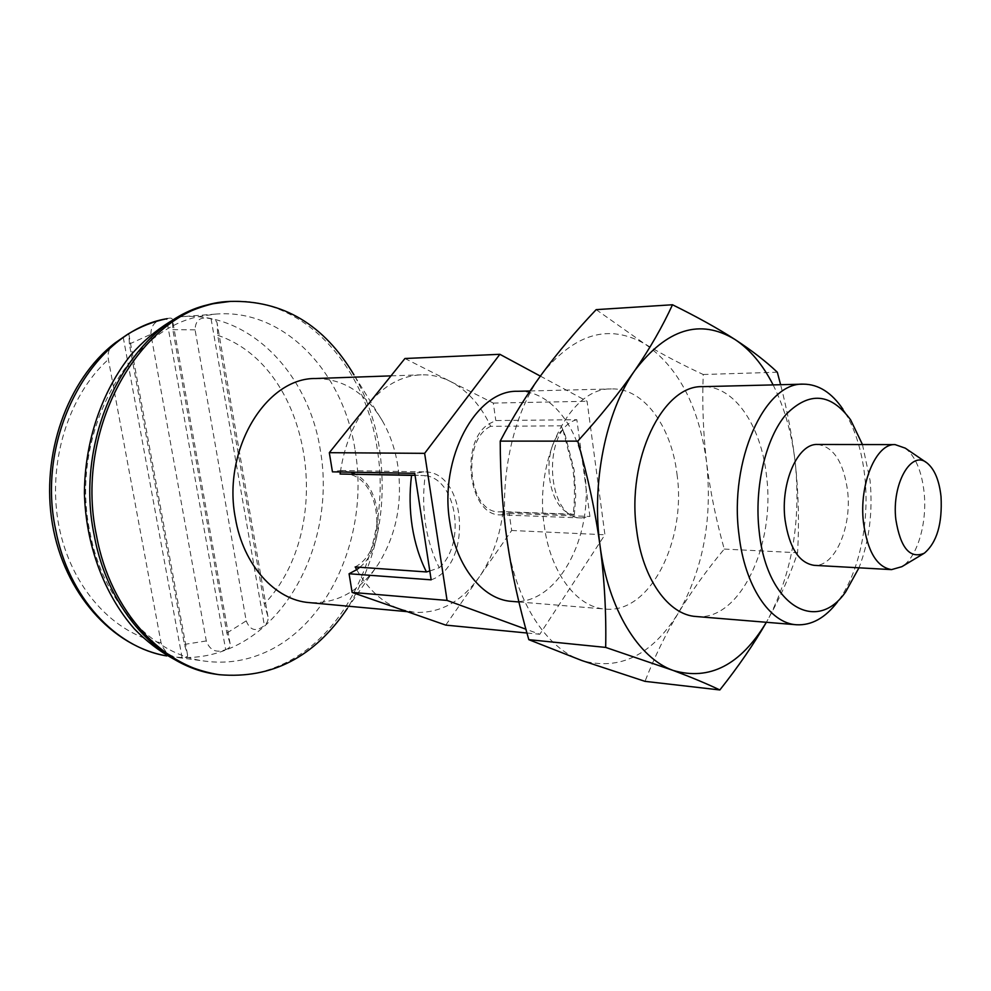 <?xml version="1.0" encoding="UTF-8"?>
<svg xmlns="http://www.w3.org/2000/svg" width="991" height="991" viewBox="0 0 991 991"><rect width="100%" height="100%" fill="white"/><g stroke="black" fill="none" stroke-linecap="round" stroke-linejoin="round"><path stroke-width="0.74" stroke-dasharray="4.96 3.72" d="M355.162 450.62C369.544 533.901 329.161 627.402 261.029 654.11C243.278 661.257 224.907 663.648 205.942 661.257C153.023 655.249 102.903 602.887 89.847 531.771C69.036 434.033 128.359 327.773 201.966 316.042L215.84 314.085C284.268 308.337 343.728 372.467 355.162 450.62M315.658 378.512C343.419 378.773 365.654 392.87 382.353 420.791L353.948 374.846C366.67 397.106 375.168 421.633 379.429 448.44C387.729 507.342 377.026 560.683 347.296 608.462L378.277 564.201C360.006 591.144 337.002 603.94 309.279 602.615M382.353 420.791C390.045 434.256 395.198 449.257 397.812 465.795C402.829 502.326 396.313 535.128 378.277 564.201M350.777 472.174L340.594 470.502C344.843 444.241 353.96 422.265 367.946 404.576C383.678 385.623 401.417 375.713 421.175 374.821C431.296 374.524 441.032 376.716 450.348 381.411C466.588 389.921 479.607 404.006 489.381 423.665L490.656 426.328L561.117 425.82L563.235 430.899L572.81 468.21C574.867 483.447 575.003 498.783 573.219 514.23L503.007 511.666L502.598 514.849C499.154 538.559 491.412 559.221 479.371 576.836C461.546 601.81 439.88 613.64 414.399 612.314L400.29 609.23C382.91 603.011 368.379 589.831 356.686 569.689M905.279 448.155C915.461 456.343 921.741 471.134 924.12 492.515C927.378 523 917.332 557.289 901.909 566.654M817.55 444.476C833.58 446.706 843.589 462.153 847.59 490.842C852.074 527.361 834.67 567.397 814.107 565.341M225.663 649.65C229.231 648.411 230.717 646.454 230.123 643.766L226.877 633.063L172.818 329.631L172.397 319.523C172.161 317.95 170.217 317.69 166.55 318.768C156.083 319.548 150.867 324.726 150.892 334.289L206.301 640.954C209.819 650.418 216.273 653.317 225.663 649.65L166.55 318.768M246.214 620.861C250.079 630.573 256.136 632.122 264.374 625.519C267.421 622.893 268.598 619.895 267.917 616.513L264.3 604.002L217.723 335.305L217.14 323.351C216.831 320.973 214.824 319.486 211.095 318.879C200.69 316.141 195.351 319.808 195.078 329.867L246.214 620.861L226.877 633.063M561.117 425.82L565.266 435.483L574.185 470.242L575.709 495.5L574.396 514.515L573.219 514.23M429.797 571.002L439.273 567.719C432.671 554.861 428.1 540.405 425.585 524.338C423.145 508.234 423.021 491.982 425.189 475.606L415.056 475.246M850.612 419.837L842.969 409.258C854.589 427.146 861.897 449.79 864.858 477.216C869.801 522.951 858.912 573.925 837.482 601.946L845.719 591.813M696.103 616.513C739.881 621.444 775.742 544.815 766.489 475.655C761.187 425.535 734.034 385.412 702.644 386.663M862.467 444.563L870.061 480.437C872.997 512 869.293 541.123 858.962 567.818M677.002 474.231C686.639 540.652 649.923 614.048 605.154 609.044C577.047 607.458 550.587 573.145 544.381 526.456C533.616 459.044 570.581 387.258 611.422 388.943C643.506 387.667 671.452 426.105 677.002 474.231M517.624 391.284C550.24 390.008 578.831 426.712 584.579 472.757C594.55 536.342 557.153 606.418 511.641 601.376M773.116 384.904C784.587 407.796 791.995 433.984 795.339 463.478C801.001 522.232 791.772 574.408 767.653 620.019L766.353 622.286L767.653 620.019C780.152 597.598 790.124 575.176 797.594 552.743C799.266 522.715 798.523 492.948 795.339 463.478C792.391 437.638 787.486 411.389 780.611 384.719M596.173 309.638L644.41 343.666C661.901 354.134 681.498 364.403 703.214 374.499C702.111 405.009 703.251 434.355 706.608 462.562C710.113 490.793 715.998 519.618 724.248 549.076C706.694 570.197 691.433 591.429 678.463 612.785C665.655 634.116 654.506 656.971 645.005 681.35M724.248 549.076L797.594 552.743M703.214 374.499L777.328 372.232M507.169 541.111C498.064 480.982 512.731 412.875 542.176 373.607C574.693 333.558 608.771 323.574 644.41 343.666C678.327 366.695 699.051 406.335 706.608 462.562C712.541 519.036 703.164 569.107 678.463 612.785C652.028 655.15 619.821 671.068 581.841 660.539C546.524 648.585 515.63 601.587 507.169 541.111M576.836 419.713C541.42 428.484 546.016 519.693 581.544 517.946L589.905 516.46L576.836 419.713L495.81 420.543L489.381 423.665C458.895 441.292 468.594 516.447 500.728 514.862L509.201 513.449L511.653 530.482L445.764 625.11M540.343 376.109L587.081 401.281L604.931 534.768L539.798 634.265L525.899 629.198M431.159 579.834C472.98 565.75 466.897 470.353 423.9 471.889L414.746 473.314M404.935 358.507L493.295 403.077L495.81 420.543M340.371 472.001L340.594 470.502L332.443 471.852M359.795 567.261C386.267 546.19 383.406 487.708 355.013 474.07M493.295 403.077L587.081 401.281M509.201 513.449L589.905 516.46M511.653 530.482L604.931 534.768M526.952 633.014L539.798 634.265M490.656 426.328C460.778 440.289 468.508 513.375 499.39 511.864L503.007 511.666M355.174 566.939C389.822 548.878 380.668 472.558 343.543 473.859M562.789 429.623C538.943 449.939 547.862 513.041 574.396 514.515M439.273 567.719C466.414 543.774 456.851 478.764 425.189 475.606M115.08 342.948C109.444 347.073 107.201 352.573 108.378 359.436L161.05 642.787C164.481 653.069 171.48 657.937 182.059 657.417C186.172 657.813 187.98 656.897 187.51 654.655L184.413 644.41L129.375 344.001L128.88 334.401L127.789 334.19M215.84 314.085L181.068 316.724C249.323 310.976 308.87 373.756 320.366 450.422C334.822 532.117 294.401 623.785 226.357 649.786C208.63 656.748 190.309 659.027 171.381 656.649L205.942 661.257M227.918 301.611C301.499 294.971 365.06 364.378 377.137 448.428C392.238 537.37 349.786 637.287 277.43 666.509C258.081 674.512 238.038 677.138 217.302 674.4M217.723 335.305C311.942 366.98 336.94 527.844 264.3 604.002M172.818 329.631L195.078 329.867M123.256 337.423L182.059 657.417M211.095 318.879L264.374 625.519M161.05 642.787C113.767 634.19 70.993 587.787 58.94 526.097C46.812 464.457 67.846 395.805 108.378 359.436M206.301 640.954L184.413 644.41M129.375 344.001L150.892 334.289M407.239 611.658L414.399 612.314M924.318 553.201L923.513 553.684M518.925 601.971L605.154 609.044M529.987 390.974L611.422 388.943M423.9 471.889L341.635 470.502M581.544 517.946L500.728 514.862M573.95 514.602L499.39 511.864M418.437 475.259L415.043 475.197M565.266 435.483L563.235 430.899M187.51 654.655L128.88 334.401M230.123 643.766L172.397 319.523M267.917 616.513L217.14 323.351M926.895 462.871L926.114 462.351M390.987 375.874L421.175 374.821"/><path stroke-width="1.49" d="M347.296 608.462C314.506 656.996 271.93 679.083 219.581 674.722C163.626 667.996 110.509 612.054 96.548 535.846C72.417 423.107 146.792 303.432 230.222 301.413C282.732 300.05 323.983 324.528 353.948 374.846M407.239 611.658L309.279 602.615C275.225 600.162 243.229 565.254 235.4 518.219C221.922 450.075 265.947 377.571 315.658 378.512L390.987 375.874M526.952 633.014L445.764 625.11L352.115 592.407L349.08 573.752L356.686 569.689L355.174 566.939L426.452 571.943C419.602 558.379 414.857 543.204 412.194 526.394C409.617 509.547 409.407 492.539 411.55 475.37L340.099 474.02L340.371 472.001M923.513 553.684L901.909 566.654L891.566 569.614C876.886 567.174 867.521 551.491 863.458 522.567C858.85 484.277 876.081 443.175 895.121 444.612L905.279 448.155L926.114 462.351M891.566 569.614L814.107 565.341C798.957 562.925 789.27 547.738 785.045 519.779C780.239 482.778 797.904 443.088 817.55 444.476L895.121 444.612M941.029 496.627C942.453 523.669 936.879 542.523 924.318 553.201C909.973 559.234 900.472 548.011 895.839 519.507C891.578 484.141 911.175 449.629 926.895 462.871C934.513 469.016 939.233 480.263 941.029 496.627M426.452 571.943L429.797 571.002M837.482 601.946C825.243 617.95 811.579 625.556 796.504 624.764C769.883 623.376 744.761 586.077 739.001 534.855C728.992 460.852 764.668 382.068 803.367 384.149C818.455 384.211 831.66 392.585 842.969 409.258M803.367 384.149L702.644 386.663C662.694 384.805 626.238 459.898 636.68 530.445C642.701 579.277 668.615 615.015 696.103 616.513L796.504 624.764M858.962 567.818L845.719 591.813C816.299 634.686 766.737 605.315 759.217 531.721C753.978 487.337 765.671 437.873 786.321 414.176C809.461 391.21 830.892 393.093 850.612 419.837L862.467 444.563M518.925 601.971L511.641 601.376C483.063 599.691 456.207 566.852 449.84 522.368C438.84 458.164 476.089 389.785 517.624 391.284L529.987 390.974M672.493 304.757C662.607 326.324 650.046 348.25 634.797 370.51C619.375 392.746 600.373 416.282 577.765 441.144C588.022 477.278 595.455 512.198 600.063 545.892C604.485 579.599 606.356 613.429 605.674 647.408L673.174 670.449C691.545 677.361 707.103 683.864 719.85 689.959C738.468 666.447 753.978 643.89 766.365 622.286C740.636 664.986 709.581 681.04 673.174 670.449C638.613 658.21 608.288 609.217 600.063 545.892C591.206 482.939 605.798 411.525 634.797 370.51C666.819 328.702 700.203 318.371 734.963 339.479C717.967 328.492 697.144 316.922 672.493 304.757L596.173 309.638C575.845 331.056 557.846 352.375 542.176 373.607C526.667 394.802 512.694 417.298 500.232 441.106L577.765 441.144M719.85 689.959L645.005 681.35L581.841 660.539L528.81 639.666L605.674 647.408M528.81 639.666C519.111 606.046 511.889 573.194 507.169 541.111C502.586 509.052 500.269 475.73 500.232 441.106M780.611 384.719L777.328 372.232C765.944 361.418 751.822 350.504 734.963 339.479C750.063 349.501 762.773 364.638 773.116 384.904M525.899 629.198L447.065 600.422L424.631 453.345L499.873 354.307L540.343 376.109M499.873 354.307L404.935 358.507L329.322 452.689L332.443 471.852L414.746 473.314L431.159 579.834L349.08 573.752M356.686 569.689L359.795 567.261M355.013 474.07L350.777 472.174M329.322 452.689L424.631 453.345M352.115 592.407L447.065 600.422M415.043 475.197L340.099 474.02M415.056 475.246L411.55 475.37M127.789 334.19L115.08 342.948C67.153 379.826 40.569 454.993 52.424 524.066C64.155 593.151 112.206 646.615 166.761 655.931C115.625 647.755 68.317 597.139 55.657 529.739C34.92 434.182 93.835 330.276 167.231 318.668L166.661 318.743C153.184 321.53 140.227 326.671 127.789 334.19M227.918 301.611L213.263 303.692C182.716 310.988 154.286 328.566 131.146 354.654C101.701 391.284 84.693 441.577 84.421 493.295C85.858 544.951 103.968 594.018 134.206 628.69C157.903 653.28 186.717 669.024 217.302 674.4C161.36 667.674 108.254 611.806 94.294 535.697C71.847 430.069 135.978 315.435 214.601 303.506L230.222 301.413M217.302 674.4L219.581 674.722"/></g></svg>
